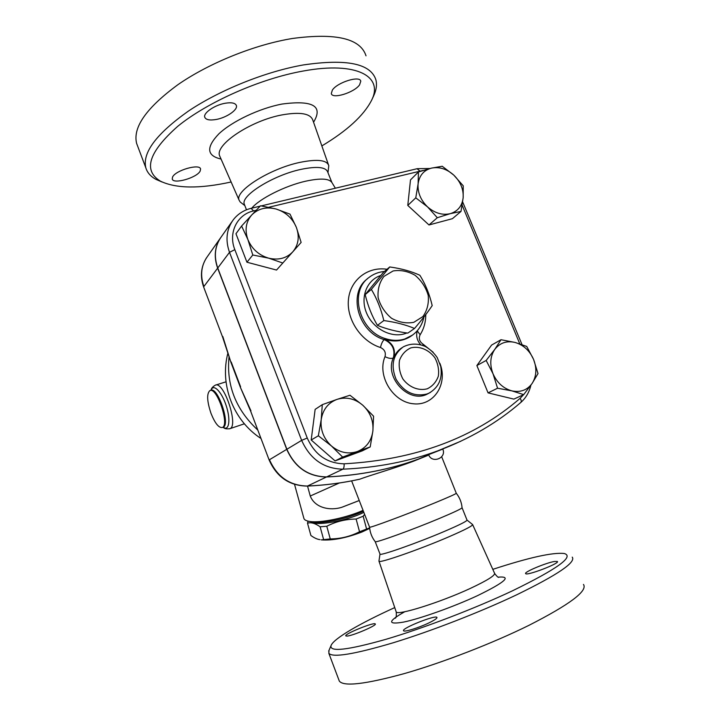 <?xml version="1.0" encoding="UTF-8"?>
<svg xmlns="http://www.w3.org/2000/svg" width="720" height="720" viewBox="0 0 720 720"><rect width="100%" height="100%" fill="white"/><g stroke="black" fill="none" stroke-linecap="round" stroke-linejoin="round"><path stroke-width="1.08" d="M389.727 266.958L383.382 272.376L365.175 294.606C367.893 305.892 371.979 316.143 377.442 325.359C386.253 328.986 396.369 331.569 407.808 333.108L414.54 328.464C405.864 324.81 395.631 322.173 383.823 320.562C381.051 309.024 376.902 298.638 371.367 289.404L389.727 266.958C401.319 268.56 411.363 271.323 419.841 275.247C425.457 284.202 429.57 294.318 432.198 305.613C427.905 312.057 422.019 319.68 414.54 328.464M393.111 270.954L383.94 276.408C379.44 282.348 377.496 289.44 378.126 297.675C380.439 305.856 384.912 312.723 391.536 318.267C398.934 322.362 406.368 323.712 413.838 322.308L422.856 316.602C427.176 310.572 428.967 303.516 428.229 295.443C425.907 287.46 421.524 280.746 415.089 275.292C407.889 271.197 400.563 269.748 393.111 270.954M377.442 325.359L383.823 320.562M365.175 294.606L371.367 289.404M172.557 177.066C175.419 170.307 199.89 163.332 200.574 169.011L200.16 171.09C196.929 177.804 173.151 184.581 172.242 178.983L172.557 177.066M359.568 84.888C354.231 92.619 332.199 99.414 331.308 93.546L332.361 90.09C337.338 82.314 360.099 75.249 360.783 81.225L359.568 84.888M225.099 103.266C231.579 102.204 235.35 102.978 236.394 105.579C237.942 109.854 226.548 117.63 216.252 119.466C209.727 120.591 205.884 119.835 204.75 117.198C203.103 113.022 214.632 105.057 225.099 103.266M162.09 182.016L155.916 179.352C150.651 176.481 147.285 172.638 145.836 167.832C142.209 152.73 156.357 133.857 188.262 111.195C219.735 90.018 265.509 71.595 303.255 64.953C346.554 58.581 370.773 63.549 375.903 79.866C377.127 84.726 376.353 90.126 373.563 96.057L372.456 98.271M321.849 145.917C347.094 130.797 363.654 115.632 371.529 100.404C383.76 76.761 357.327 61.065 303.354 71.001C260.352 78.615 207.387 102.096 177.723 126.333C148.59 152.208 142.848 170.496 160.488 181.197C176.139 188.631 199.683 188.901 231.12 181.989M137.592 145.98L136.62 143.397C132.651 127.368 146.448 107.775 178.02 84.609C209.187 62.991 254.772 44.595 292.581 38.457C335.979 32.715 360.459 38.511 366.021 55.827M244.845 205.605L240.183 201.987L239.085 200.133C234.54 191.043 269.829 168.624 299.943 162.378C317.295 158.895 326.907 159.993 328.779 165.69L327.978 172.728M251.757 208.179C259.515 198.702 285.138 185.778 305.649 181.197C320.337 178.029 329.085 178.461 331.893 182.493L327.726 172.08C325.836 167.004 316.917 166.095 300.96 169.38C273.213 175.239 240.516 195.723 244.278 204.129L244.611 205.002M346.977 636.084L345.798 635.913C343.818 634.167 374.463 621.747 375.273 623.961C377.37 625.248 352.647 635.859 346.977 636.084M554.49 561.465L557.379 561.474C560.214 563.247 526.689 576.09 525.663 573.624C523.53 572.247 546.003 562.788 554.49 561.465M428.148 623.268C418.086 628.038 404.118 632.277 403.569 630.765C401.004 628.515 435.672 614.637 436.941 617.4C437.292 618.345 434.358 620.298 428.148 623.268M231.894 221.76L221.544 236.457C214.902 245.664 213.633 256.185 217.755 268.002L286.875 449.262C294.984 467.307 308.232 476.523 326.637 476.91C359.82 475.389 390.627 469.368 419.049 458.838L418.869 458.91C390.447 469.44 359.649 475.461 326.484 476.982C308.088 476.604 294.831 467.388 286.731 449.343L217.647 268.155C213.651 256.806 214.695 246.591 220.77 237.51M439.866 450.189L441.099 449.613M428.607 454.653L442.791 449.082C446.904 458.127 431.856 464.022 428.598 454.644M329.031 650.277L328.842 653.31C332.694 657.837 354.096 654.336 393.066 642.816C430.983 631.224 480.33 612.063 516.627 594.828C557.577 574.857 576.126 562.293 572.247 557.127M492.804 569.349C529.209 557.451 553.059 552.177 564.354 553.527C574.398 556.605 557.118 569.025 512.514 590.787C474.984 608.49 423.387 628.263 386.055 639.279C347.922 650.088 329.571 652.23 331.002 645.705C333.243 638.784 359.847 623.43 394.749 607.59M338.913 680.013L339.318 681.093C343.62 686.817 365.472 684.261 404.865 673.434C443.169 662.436 492.723 643.239 528.912 625.356C569.718 604.548 587.907 590.904 583.479 584.433M378.981 560.979L379.017 561.276C379.116 563.517 419.643 549.441 448.686 536.886C465.309 529.677 473.265 525.537 472.572 524.457M369.567 527.139L369.576 527.22C369.459 528.255 406.557 514.476 433.548 503.406C449.028 497.043 456.597 493.641 456.255 493.2L441.675 456.768M351.63 480.897L369.603 527.229C370.017 532.62 371.916 537.462 375.264 541.737C375.858 542.97 412.839 529.605 439.506 518.409C454.689 512.019 462.213 508.419 462.06 507.627C461.565 502.281 459.648 497.502 456.3 493.299M379.989 554.013L380.052 554.175C380.223 556.029 417.699 542.844 444.627 531.315C460.062 524.682 467.514 520.911 466.974 519.984L462.078 507.753M369.684 528.363L361.863 532.053C345.96 538.083 332.424 540.693 321.255 539.874L330.246 538.929C340.614 538.848 350.379 536.463 359.541 531.756L369.639 527.886M364.635 514.413L363.159 516.222L356.121 519.048C345.69 519.138 335.916 521.532 326.79 526.248L320.13 526.797C315.189 523.287 310.986 522.081 307.512 523.188L310.896 535.491C314.334 537.993 317.367 539.379 319.977 539.631M307.512 523.188L308.025 521.127M310.752 521.631C315 526.518 346.743 521.082 363.834 512.352M320.13 526.797L323.577 539.415M326.79 526.248L330.246 538.929M356.121 519.048L359.541 531.756M363.159 516.222L366.561 528.894M463.167 197.667L460.998 211.428L450.252 213.669C457.857 211.302 462.168 205.965 463.167 197.667C463.608 189.216 460.476 181.701 453.78 175.104L463.239 185.823L463.167 197.667M437.31 217.719L427.554 206.892C434.79 213.183 442.359 215.442 450.252 213.669L437.31 217.719L428.994 224.964L407.781 205.416L415.773 197.838L418.095 183.897C417.519 192.483 420.669 200.142 427.554 206.892L415.773 197.838M431.406 168.129L442.233 166.257L453.78 175.104C446.751 168.894 439.29 166.572 431.406 168.129C423.729 170.28 419.292 175.536 418.095 183.897L418.455 171.972L431.406 168.129M511.884 390.879L497.565 388.224L493.002 373.725C497.025 382.734 503.316 388.449 511.884 390.879C520.452 392.625 527.202 390.15 532.116 383.454L523.71 394.614L511.884 390.879M486.162 360.459L494.775 349.389C490.14 356.418 489.555 364.527 493.002 373.725L486.162 360.459L476.874 365.544L491.589 345.078L501.003 339.723L515.088 342.45C506.646 340.542 499.878 342.855 494.775 349.389L501.003 339.723M533.556 359.361L538.02 373.563L532.116 383.454C536.535 376.362 537.012 368.325 533.556 359.361C529.614 350.586 523.458 344.952 515.088 342.45L526.716 346.428L533.556 359.361M321.21 419.598L322.299 404.658L337.122 399.348C328.176 402.75 322.875 409.5 321.21 419.598C320.265 429.894 323.667 438.678 331.416 445.959L318.348 435.78L321.21 419.598M349.965 395.253L362.745 405.189C354.825 398.574 346.284 396.63 337.122 399.348L349.965 395.253M373.59 416.214L372.879 430.983C373.644 420.885 370.269 412.281 362.745 405.189L373.59 416.214M357.462 451.494L342.639 457.092L331.416 445.959C339.597 452.655 348.282 454.5 357.462 451.494C366.327 447.813 371.466 440.973 372.879 430.983L370.206 446.922L357.462 451.494M407.781 205.416L410.49 179.892L418.455 171.972M428.994 224.964L452.412 218.682L460.998 211.428M497.565 388.224L488.061 392.877L513.864 399.114L523.71 394.614M370.206 446.922L362.268 450.873L335.079 460.908L342.639 457.092M335.079 460.908L311.193 439.992L318.348 435.78M311.193 439.992L315.144 409.374L322.299 404.658M488.061 392.877L476.874 365.544M276.084 209.016L290.007 214.128L296.343 227.331C292.41 218.16 285.66 212.058 276.084 209.016C266.382 206.568 258.3 208.521 251.829 214.875L260.523 205.776L276.084 209.016M301.131 242.415L292.833 251.775C298.521 244.8 299.691 236.655 296.343 227.331L301.131 242.415M282.843 263.025L268.641 258.156C278.523 260.433 286.587 258.309 292.833 251.775L276.534 270.054L246.942 262.224L235.962 233.721L241.605 226.026L251.829 214.875C245.88 221.76 244.566 229.986 247.896 239.571L241.605 226.026M252.801 254.997L247.896 239.571C251.91 248.994 258.822 255.186 268.641 258.156L252.801 254.997L246.942 262.224M441 449.649L439.767 450.225M420.624 344.682C416.898 340.308 415.809 335.637 417.348 330.678M401.949 347.733C398.25 350.091 395.523 353.403 393.768 357.669C395.856 349.272 392.832 343.143 384.678 339.291C393.939 342.126 402.336 341.316 409.878 336.879L411.399 335.88M211.023 413.424C206.973 401.274 206.595 393.669 209.889 390.6C216.882 386.496 229.941 425.412 222.264 427.518C218.736 427.968 214.992 423.27 211.023 413.424M269.154 460.017L250.695 411.264M250.965 410.868L240.552 387.72M222.597 337.059L203.715 287.181M418.869 458.91L412.911 461.448C394.173 468.432 370.917 475.02 359.712 479.205L359.532 479.259C342.729 482.985 325.305 485.262 307.269 486.099C289.44 485.802 276.732 477.099 269.145 459.999L250.677 411.228L240.489 387.594L230.823 362.043L222.804 336.501M412.911 461.448L427.788 455.454M349.722 504.207L341.622 507.357C330.102 510.912 314.964 508.068 310.257 496.026L307.539 486.09M363.06 510.354C346.563 517.806 320.67 523.179 309.969 521.478C306.54 520.992 304.533 520.029 303.948 518.589L303.813 518.121M311.157 521.712L313.398 522.162C323.586 523.809 348.633 518.373 363.402 511.245M221.049 159.048C206.703 155.781 205.956 147.393 218.817 133.884C232.083 121.32 259.317 108.387 281.979 104.058C312.912 99.963 323.442 106.02 313.551 122.229M328.779 165.69L312.885 120.321C310.635 113.517 300.402 111.708 282.186 114.876C250.56 120.609 214.326 145.107 219.699 155.979L220.032 156.726M326.637 476.91L342.855 469.179C377.118 467.703 408.861 461.556 438.084 450.738L460.755 441.252M404.784 611.721C387.702 621.396 387.279 624.861 403.506 622.107C420.201 618.705 453.618 606.798 477.558 595.629C505.134 582.165 512.055 576 498.303 577.143M472.68 524.7L494.478 573.075C495.657 575.19 487.611 580.302 470.34 588.411C440.091 602.514 396.873 615.987 396.198 611.874C396.549 615.744 396.225 617.859 395.226 618.219L395.46 617.94M229.095 356.355C226.125 384.885 235.701 409.464 257.823 430.092M387.018 269.271C367.902 266.31 350.253 279.765 348.435 299.646C346.392 319.473 361.053 341.397 380.484 347.517C381.303 343.755 382.554 341.118 384.228 339.606C358.173 332.307 347.553 293.265 367.272 278.919M417.267 330.885L420.129 334.755C423.9 328.824 425.781 322.092 425.772 314.586M380.484 347.517C384.552 349.434 386.055 352.485 385.002 356.661C388.557 358.425 391.329 358.866 393.309 357.966C395.406 349.578 392.382 343.458 384.228 339.606L384.678 339.291M422.73 345.357L423.099 344.205C419.427 341.631 418.437 338.481 420.129 334.755M385.002 356.661C376.857 375.561 392.76 402.039 413.379 403.785C433.98 406.206 448.218 383.661 439.866 363.303M433.116 352.197L423.099 344.205M430.578 392.292L429.048 393.12C438.786 387.378 442.683 378.486 440.739 366.453L437.202 357.534C434.034 352.944 430.101 349.263 425.394 346.509C417.681 343.197 410.274 343.332 403.2 346.914C392.868 354.663 390.501 365.472 396.09 379.332C403.938 392.166 414.234 397.053 426.987 393.975L429.165 393.057L427.608 393.903C409.338 404.145 384.075 377.802 393.309 357.966L393.768 357.669M384.435 271.476C378.558 271.998 373.356 274.032 368.82 277.596C348.741 291.789 359.28 331.29 385.569 338.661C392.283 340.794 398.727 340.893 404.892 338.958L412.659 335.007M523.629 394.65L520.128 398.313C474.471 437.904 415.791 459.738 344.097 463.815C327.087 463.374 314.811 454.77 307.242 438.012L234.828 249.642C228.015 232.857 237.204 214.416 253.548 210.924L256.158 210.294M462.177 205.29L519.777 343.818M268.857 207.243L423.126 170.442M427.275 388.8C418.644 391.113 408.978 387.243 402.885 378.963C399.699 372.879 398.565 366.669 399.501 360.315C401.715 354.51 405.495 350.361 410.832 347.868C419.463 345.753 428.913 349.677 434.88 357.795C438.021 363.744 439.182 369.873 438.345 376.164C436.257 381.969 432.567 386.181 427.275 388.8M406.935 332.982L405.108 333.639C391.122 338.265 372.969 328.68 366.57 313.047C359.964 297.468 366.732 280.008 380.664 275.544M234.828 249.642L229.509 252.324L301.644 440.379L307.242 438.012M286.875 449.262L301.644 440.379C310.104 459.126 323.838 468.72 342.855 469.179C343.854 468.414 344.268 466.632 344.097 463.815M253.548 210.924L251.091 208.332C243.792 210.15 237.861 213.948 233.325 219.735C226.485 229.212 225.207 240.075 229.509 252.324L217.755 268.002M520.452 402.687L520.776 402.48C521.586 401.544 521.37 400.158 520.128 398.313M419.823 171L417.06 168.723L261.315 205.893M211.077 390.222C211.158 388.521 212.544 386.847 215.244 385.2C223.641 380.295 239.049 426.195 229.833 428.706L229.464 428.823M210.222 390.492L210.753 390.33C217.764 386.217 230.814 425.124 223.119 427.23L222.822 427.329M211.122 390.195C213.273 383.175 221.679 391.599 226.224 405.765C230.886 419.886 229.05 431.631 223.182 427.212M326.484 476.982L307.512 486.027C289.845 485.721 277.164 476.955 269.469 459.729L286.731 449.343M359.712 479.205C342.936 482.922 325.539 485.199 307.512 486.027L307.269 486.099M217.647 268.155L203.877 286.515C199.962 275.211 201.213 265.104 207.63 256.221L220.041 238.59M240.597 386.811L231.201 361.98M339.327 483.003L310.257 496.026M342.684 506.97L359.244 500.526M360.576 80.712L360.783 81.225M236.205 105.093L236.394 105.579M373.572 96.039L371.538 100.395M155.907 179.352L160.488 181.188M136.62 143.406L145.836 167.841M239.085 200.133L219.708 155.988M335.376 188.217L331.893 182.502M246.483 209.808L244.278 204.138M419.049 458.838L428.643 454.752M435.051 452.034L438.084 450.738C469.692 438.903 497.25 422.811 520.776 402.48C525.879 397.98 529.245 392.238 530.883 385.236M331.002 645.705L328.671 651.123M339.318 681.093L328.842 653.31M498.645 577.368C498.006 577.449 496.683 576.171 494.685 573.534M379.017 561.276L396.198 611.874M379.989 554.094L378.945 561.168M467.064 520.119L472.41 524.394M380.052 554.175L375.219 541.71M409.878 336.879L410.805 336.249C417.78 331.767 422.163 325.341 423.945 316.962M251.271 208.296L260.136 206.172M429.885 168.507L417.276 168.678M462.681 201.996L522.009 344.583M223.137 427.221C224.217 428.661 226.449 429.156 229.833 428.706L244.377 423.801M215.649 385.074L226.017 381.807M222.264 427.518L223.245 427.167M211.221 390.195L210.753 390.33M227.979 352.809C219.402 384.561 233.271 420.642 261.009 438.498M206.424 257.922C200.889 266.832 199.971 276.561 203.679 287.091L222.57 336.987L230.823 362.043M359.235 500.508L341.622 507.357M294.543 484.407L303.948 518.589M313.398 522.162L309.969 521.478"/></g></svg>

